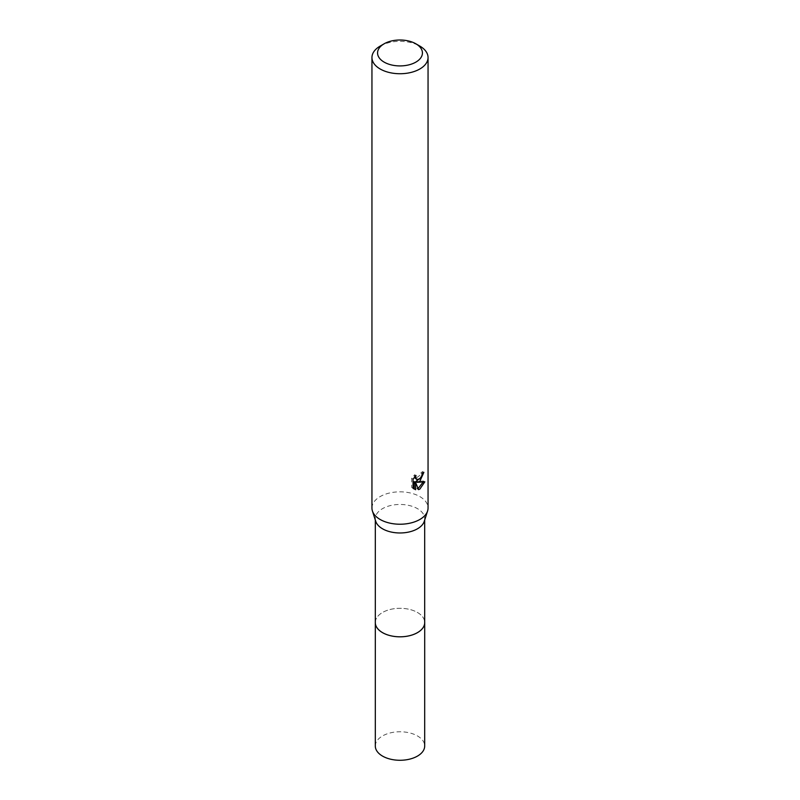 <?xml version="1.0" encoding="UTF-8"?>
<svg xmlns="http://www.w3.org/2000/svg" width="800" height="800" viewBox="0 0 800 800"><rect width="100%" height="100%" fill="white"/><g stroke="black" fill="none" stroke-linecap="round" stroke-linejoin="round"><path stroke-width="0.6" stroke-dasharray="4 3" d="M375.31 622.55A24.69 14.25 180 0 1 377.46 616.73A24.69 14.25 180 0 1 382.54 612.47A24.69 14.25 180 0 1 422.54 616.73A24.69 14.25 180 0 1 424.69 622.55M375.31 622.17A24.7 14.26 180 0 1 377.45 616.74A24.7 14.26 180 0 1 382.54 612.48A24.7 14.26 180 0 1 422.55 616.74A24.7 14.26 180 0 1 424.69 622.17M375.72 521.31A24.69 14.25 180 0 1 375.31 518.72A24.69 14.25 180 0 1 382.54 508.64A24.69 14.25 180 0 1 409.45 505.55A24.69 14.25 180 0 1 424.69 518.72A24.69 14.25 180 0 1 424.28 521.31M371.95 508.03A28.05 16.2 180 0 1 380.16 496.58A28.05 16.2 180 0 1 410.74 493.07A28.05 16.2 180 0 1 428.05 508.03M422.31 473.65L422.51 471.56A26.18 15.12 180 0 1 420.83 472.99L420.53 474.87L415.35 478.69M420.83 472.99L422.16 473.76M414.35 477.33L414.65 474.75L411.66 478.38L411.66 487.41L413.05 488.22M411.66 478.38L413.05 479.18M414.65 474.75L416 475.52M422.51 471.56L423.87 472.34M421.02 477.5L422.08 474.71M423.08 482.18L423.44 481.02L415.82 481.55M411.66 487.41L413.61 488.73M414.26 481.62L417.19 488.89L418.09 488.55M417.19 488.89L418.52 489.66M423.45 481.02L424.84 481.83M380.16 46.09A28.05 16.2 180 0 1 419.84 46.09M375.31 746.02A24.69 14.25 180 0 1 390.55 732.85A24.69 14.25 180 0 1 417.46 735.94A24.69 14.25 180 0 1 424.69 746.02M375.31 622.01A24.71 14.26 180 0 1 390.99 609.28A24.71 14.26 180 0 1 417.47 612.48A24.71 14.26 180 0 1 424.69 622.01M375.31 520.03L375.31 518.72M414.26 489.17L412.89 488.38M424.69 520.03L424.69 518.72"/><path stroke-width="1.2" d="M424.69 622.01A24.71 14.26 180 0 1 424.71 622.56A24.69 14.25 180 0 1 417.46 632.63A24.69 14.25 180 0 1 390.55 635.72A24.69 14.25 180 0 1 375.31 622.55A24.71 14.26 180 0 1 375.31 622.01M424.69 622.17A24.7 14.26 180 0 1 417.46 632.65A24.7 14.26 180 0 1 390.24 635.66A24.7 14.26 180 0 1 375.31 622.17M415.87 43.8L419.84 46.09A28.05 16.2 180 0 1 428.05 57.54L428.05 508.03A28.05 16.2 180 0 1 427.59 510.98L424.28 521.31A24.69 14.25 180 0 1 417.46 528.8A24.69 14.25 180 0 1 392.67 532.33A24.69 14.25 180 0 1 375.72 521.31L372.41 510.98A28.05 16.2 180 0 1 371.95 508.03L371.95 57.54A28.05 16.2 180 0 1 380.16 46.09L384.13 43.8A22.44 12.96 180 0 1 415.87 43.8A22.44 12.96 180 0 1 415.87 62.12A22.44 12.96 180 0 1 384.13 62.12A22.44 12.96 180 0 1 384.13 43.8L380.16 46.09M427.59 510.98A28.05 16.2 180 0 1 419.84 519.48A28.05 16.2 180 0 1 391.68 523.5A28.05 16.2 180 0 1 372.41 510.98M419.84 481.31L417.15 482.32L424.84 481.83L419.84 489.1L418.52 489.65L415.61 482.4L415.61 489.72L413.05 488.21L413.05 479.18L416 475.52L415.6 477.32L416.69 479.46L419.84 478.88L421.87 475.64L422.16 473.76A28.05 16.2 0 0 0 423.87 472.34L419.84 481.31M428.05 57.54A28.05 16.2 180 0 1 419.84 68.99A28.05 16.2 180 0 1 389.26 72.5A28.05 16.2 180 0 1 371.95 57.54M421.02 477.5L415.82 481.55L417.15 482.32M422.08 474.71L422.31 473.65M416.69 479.46L414.35 477.33M413.61 488.73L414.26 488.94L414.26 481.62L415.61 482.4M418.09 488.55L423.08 482.18M414.26 488.94L415.61 489.72M375.29 622.56A24.71 14.26 180 0 0 382.53 632.65A24.71 14.26 180 0 0 409.45 635.74A24.71 14.26 180 0 0 424.71 622.56L424.69 746.02A24.69 14.25 180 0 1 409.45 759.19A24.69 14.25 180 0 1 382.54 756.1A24.69 14.25 180 0 1 375.31 746.02L375.31 520.03M424.69 622.55L424.69 520.03"/></g></svg>
